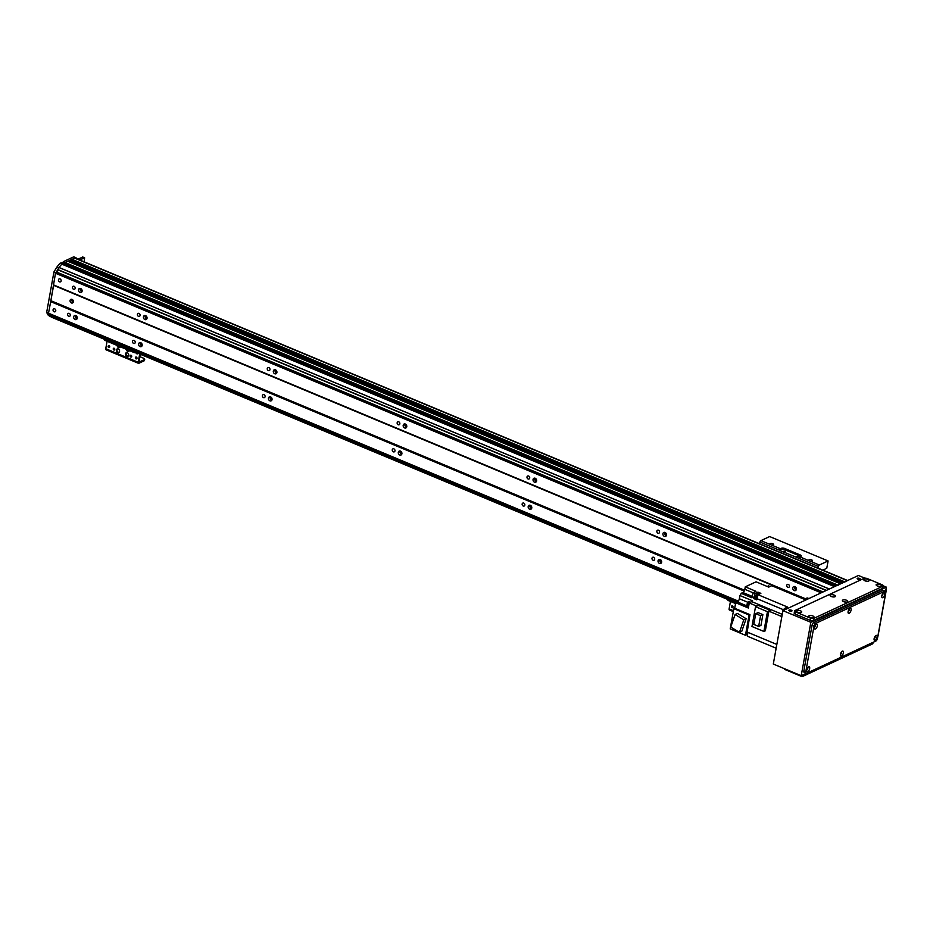 <?xml version="1.0" encoding="UTF-8"?>
<svg xmlns="http://www.w3.org/2000/svg" width="933" height="933" viewBox="0 0 933 933"><rect width="100%" height="100%" fill="white"/><g stroke="black" fill="none" stroke-linecap="round" stroke-linejoin="round"><path stroke-width="1.4" d="M50.65 316.637L50.51 316.579A110.246 49.496 -67.3 0 1 48.306 315.319L46.65 312.473L53.939 271.935L57.018 266.896A110.246 49.496 -67.3 0 1 60.12 263.164L63.059 263.712M84.122 261.835L84.635 257.788L79.725 260.004M76.343 258.581A2.367 1.061 112.7 0 0 75.923 257.73A2.367 1.061 112.7 0 0 75.398 257.776L65.31 262.476L63.362 261.66L63.024 262.208L64.867 262.978L67.887 261.345M822.953 592L57.508 272.541L57.671 269.742L59.012 267.468A110.246 49.496 -67.3 0 1 61.8 264.132L62.873 263.631L60.12 263.164M57.671 269.835L55.49 273.241L821.18 592.828M804.981 598.951L53.624 285.346L50.86 300.694L55.49 273.241M48.691 313.441L49.554 314.934M56.738 273.136A1.773 0.793 -67.3 0 1 57.484 272.168M56.995 273.241A3.58 1.609 112.7 0 0 57.275 272.354M64.727 263.759L62.884 262.989L64.704 263.864L64.855 263.001L837.193 585.376M62.884 262.989L63.024 262.208M63.362 261.66L73.45 256.96A2.367 1.061 -67.3 0 1 73.975 256.913L75.923 257.73M77.777 259.187L82.804 257.1M57.916 272.716A1.773 0.793 -67.3 0 1 57.741 273.544M58.884 267.678L57.018 266.896M55.898 272.751L53.939 271.935M48.353 313.196L46.65 312.473M50.009 316.03L48.306 315.319M732.113 607.651A0.968 0.781 65 0 1 731.869 605.902A0.968 0.781 65 0 1 732.685 607.651A0.968 0.781 65 0 1 732.113 607.651M732.253 605.855A0.968 0.781 -115 0 0 732.976 607.383M733.49 602.706A0.968 0.781 65 0 1 732.592 602.333M727.752 599.464L727.705 599.721A2.367 0.933 10.2 0 0 728.755 600.735L728.895 599.942M735.542 603.558L728.755 600.735M729.699 609.925A1.574 0.711 -67.3 0 1 729.349 609.949A1.574 0.711 -67.3 0 1 729.105 608.899L730.446 601.435M808.853 598.566L807.593 598.041A3.545 1.586 112.7 0 0 806.812 598.1L808.41 598.776M759.404 594.029L759.019 594.204A2.321 1.038 -67.3 0 1 759.217 594.099A2.321 1.038 -67.3 0 1 759.404 594.029L760.861 593.353L757.934 592.128L755.054 593.47L753.106 592.665L755.987 591.324L745.269 586.845L756.068 581.819L768.734 587.114L771.743 585.702L804.269 599.289L806.812 598.1M783.125 610.532A3.545 1.586 112.7 0 1 785.05 608.234L787.58 607.056L757.969 594.694L759.019 594.204M759.462 593.994A2.321 1.038 112.7 0 0 759.275 593.866A2.321 1.038 112.7 0 0 758.762 593.901A2.321 1.038 112.7 0 0 757.339 595.802A2.321 1.038 112.7 0 0 757.258 597.96L756.231 597.493A2.204 0.991 112.7 0 1 756.173 595.079A2.204 0.991 112.7 0 1 757.934 593.423L758.926 593.843M775.929 649.426A3.545 1.586 112.7 0 1 776.011 648.657L776.781 644.423L747.17 632.061L749.957 614.649L749.094 615.045L745.455 635.268L746.948 634.58L747.391 632.154M757.969 594.694A299.236 134.352 112.7 0 0 757.095 598.729A3.779 1.703 -67.3 0 1 756.768 599.826L753.852 598.601A3.779 1.703 112.7 0 0 754.167 597.517A299.236 134.352 -67.3 0 1 755.054 593.47M745.455 635.268L730.201 628.9L733.839 608.678L734.691 608.281L735.694 602.73L737.397 601.937L748.604 606.613M747.939 602.333L739.344 598.741A2.752 1.236 -67.3 0 1 737.397 601.937M739.344 598.741L739.916 595.534L752.581 600.817A3.779 1.703 -67.3 0 1 751.683 601.598A299.236 134.352 112.7 0 0 749.257 602.986L756.78 606.123M745.269 586.845L744.826 589.341A2.752 1.236 -67.3 0 1 742.878 592.525L741.187 593.318A3.779 1.703 -67.3 0 1 739.916 595.534M776.093 648.202L747.356 636.201A299.236 134.352 112.7 0 1 747.893 632.364M747.869 632.597A2.367 1.061 112.7 0 0 747.59 634.557M747.52 632.212A2.321 1.038 112.7 0 0 747.24 633.006M747.123 633.624A2.321 1.038 112.7 0 0 747.531 634.872A2.321 1.038 112.7 0 0 747.543 634.883L747.531 634.872M782.752 611.5A3.545 1.586 112.7 0 0 782.554 612.328L781.784 616.561L768.874 611.173L765.34 630.79L763.882 631.466L751.975 626.498L755.532 606.695L758.354 605.389L770.273 610.357A299.236 134.352 112.7 0 0 768.874 611.173M735.694 602.73L748.359 608.013L749.257 602.986M734.691 608.281L749.957 614.649M747.485 630.323A2.321 1.038 -67.3 0 1 747.601 629.682M747.928 627.827A2.321 1.038 112.7 0 0 747.426 628.702M747.216 631.804A299.236 134.352 112.7 0 1 746.843 631.933L747.158 630.16A2.321 1.038 -67.3 0 1 747.263 629.565L747.706 627.116M733.839 608.678L749.094 615.045M746.132 618.719L737.432 613.413L735.087 614.509L743.788 619.815L746.132 618.719L741.793 631.279L739.449 632.376L730.749 627.058L735.087 614.509M743.788 619.815L739.449 632.376M741.187 593.318L751.893 597.785A3.779 1.703 -67.3 0 0 752.22 596.7A299.236 134.352 112.7 0 1 753.106 592.665M749.082 603.954A2.367 1.061 112.7 0 0 748.709 606.042M750.459 602.147L750.61 602.205A2.321 1.038 112.7 0 0 750.459 602.147A2.321 1.038 112.7 0 0 748.604 603.861A2.321 1.038 112.7 0 0 748.639 606.415M750.109 602.123L749.106 601.703A2.204 0.991 112.7 0 0 747.345 603.359A2.204 0.991 112.7 0 0 747.415 605.774L748.406 606.193M770.273 610.357L767.451 611.675L763.882 631.466M767.451 611.675L755.532 606.695M758.051 612.608L762.879 614.625L760.955 625.378L758.646 626.451L753.806 624.434L755.742 613.681L758.051 612.608M755.742 613.681L760.582 615.698L762.879 614.625M760.582 615.698L758.646 626.451M756.092 597.412A2.752 1.236 -67.3 0 1 755.543 597.808L753.852 598.601M757.713 593.4L757.934 592.128M770.017 586.39L770.157 586.449A2.321 1.038 112.7 0 0 770.017 586.39A2.321 1.038 112.7 0 0 768.734 587.102M769.667 586.367L768.675 585.947A2.204 0.991 112.7 0 0 767.486 586.589M811.722 559.963A1.936 0.758 -169.8 0 1 812.585 560.791A1.936 0.758 -169.8 0 1 810.544 561.199A1.936 0.758 -169.8 0 1 808.771 560.115A1.936 0.758 -169.8 0 1 811.722 559.963M772.769 543.706A1.936 0.758 -169.8 0 1 773.62 544.534A1.936 0.758 -169.8 0 1 771.579 544.942A1.936 0.758 -169.8 0 1 769.807 543.846A1.936 0.758 -169.8 0 1 772.769 543.706M800.724 556.488A2.367 0.933 10.2 0 0 800.059 556.115L784.478 549.619L784.688 548.476A2.367 0.933 10.2 0 0 781.457 548.254L781.248 549.397L779.393 550.19A1.574 0.711 -67.3 0 1 780.408 548.744L781.457 548.254M784.478 549.619A2.367 0.933 10.2 0 0 781.248 549.397M784.688 548.476L800.269 554.983L800.059 556.115M759.392 543.682L759.905 542.061A1.574 0.711 -67.3 0 1 760.92 540.615L769.655 536.557L828.096 560.943L819.361 565.013L799.884 556.873L800.934 556.383A2.367 0.933 10.2 0 0 801.307 555.998A2.367 0.933 10.2 0 0 800.269 554.983M799.884 556.873A1.574 0.711 112.7 0 0 798.87 558.319L779.358 550.272M796.362 556.698L798.31 556.593L796.362 556.698M783.382 551.275L785.329 551.181L783.382 551.275M819.361 565.013A1.574 0.711 112.7 0 0 818.346 566.448L817.833 568.08M822.929 570.203L826.79 568.209L828.096 560.943M75.165 288.344A1.633 1.306 65 0 1 72.634 288.332A1.633 1.306 65 0 1 74.617 286.664A1.633 1.306 65 0 1 75.165 288.344M70.29 315.401A1.633 1.306 65 0 1 67.771 315.389A1.633 1.306 65 0 1 69.742 313.733A1.633 1.306 65 0 1 70.29 315.401M77.229 318.293A2.169 1.738 65 0 1 73.87 318.281A2.169 1.738 65 0 1 76.494 316.077A2.169 1.738 65 0 1 77.229 318.293M77.066 318.806A2.169 1.738 65 0 1 75.526 315.506M76.471 316.042A3.744 2.997 -115 0 0 77.252 317.733M81.929 291.737A2.169 1.738 65 0 1 80.401 288.437M81.334 288.985A3.744 2.997 -115 0 0 82.127 290.676M82.092 291.236A2.169 1.738 65 0 1 78.734 291.224A2.169 1.738 65 0 1 81.369 289.008A2.169 1.738 65 0 1 82.092 291.236M146.866 318.841A2.169 1.738 65 0 1 145.326 315.541M146.271 316.089A3.744 2.997 -115 0 0 147.064 317.78M147.029 318.34A2.169 1.738 65 0 1 143.67 318.328A2.169 1.738 65 0 1 146.306 316.112A2.169 1.738 65 0 1 147.029 318.34M142.166 345.397A2.169 1.738 65 0 1 138.807 345.385A2.169 1.738 65 0 1 141.431 343.181A2.169 1.738 65 0 1 142.166 345.397M142.003 345.91A2.169 1.738 65 0 1 140.463 342.609M141.408 343.146A3.744 2.997 -115 0 0 142.189 344.837M276.728 373.048A2.169 1.738 65 0 1 275.2 369.748M276.133 370.284A3.744 2.997 -115 0 0 276.926 371.987M276.903 372.547A2.169 1.738 65 0 1 273.532 372.524A2.169 1.738 65 0 1 276.168 370.319A2.169 1.738 65 0 1 276.903 372.547M272.028 399.604A2.169 1.738 65 0 1 268.669 399.592A2.169 1.738 65 0 1 271.305 397.388A2.169 1.738 65 0 1 272.028 399.604M271.865 400.117A2.169 1.738 65 0 1 270.325 396.817M271.27 397.353A3.744 2.997 -115 0 0 272.063 399.044M406.601 427.256A2.169 1.738 65 0 1 405.062 423.955M406.007 424.492A3.744 2.997 -115 0 0 406.788 426.183M406.765 426.743A2.169 1.738 65 0 1 403.406 426.731A2.169 1.738 65 0 1 406.042 424.527A2.169 1.738 65 0 1 406.765 426.743M401.89 453.811A2.169 1.738 65 0 1 398.531 453.8A2.169 1.738 65 0 1 401.167 451.584A2.169 1.738 65 0 1 401.89 453.811M401.726 454.313A2.169 1.738 65 0 1 400.199 451.012M401.132 451.56A3.744 2.997 -115 0 0 401.925 453.251M536.463 481.463A2.169 1.738 65 0 1 534.936 478.163M535.869 478.699A3.744 2.997 -115 0 0 536.662 480.39M536.627 480.95A2.169 1.738 65 0 1 533.268 480.938A2.169 1.738 65 0 1 535.904 478.734A2.169 1.738 65 0 1 536.627 480.95M531.763 508.019A2.169 1.738 65 0 1 528.405 508.007A2.169 1.738 65 0 1 531.029 505.791A2.169 1.738 65 0 1 531.763 508.019M531.6 508.52A2.169 1.738 65 0 1 530.061 505.219M531.005 505.756A3.744 2.997 -115 0 0 531.787 507.459M666.337 535.659A2.169 1.738 65 0 1 664.797 532.37M665.742 532.906A3.744 2.997 -115 0 0 666.524 534.597M666.5 535.157A2.169 1.738 65 0 1 663.141 535.145A2.169 1.738 65 0 1 665.765 532.93A2.169 1.738 65 0 1 666.5 535.157M661.625 562.214A2.169 1.738 65 0 1 658.266 562.202A2.169 1.738 65 0 1 660.902 559.998A2.169 1.738 65 0 1 661.625 562.214M661.462 562.727A2.169 1.738 65 0 1 659.934 559.427M660.867 559.963A3.744 2.997 -115 0 0 661.66 561.654M796.199 589.866A2.169 1.738 65 0 1 794.659 586.565M795.604 587.114A3.744 2.997 -115 0 0 796.397 588.805M796.362 589.364A2.169 1.738 65 0 1 793.003 589.353A2.169 1.738 65 0 1 795.639 587.137A2.169 1.738 65 0 1 796.362 589.364M73.345 301.826A1.971 1.574 65 0 1 70.29 301.814A1.971 1.574 65 0 1 72.681 299.808A1.971 1.574 65 0 1 73.345 301.826M805.447 598.741L53.403 284.845M61.135 280.95A1.633 1.306 65 0 1 58.604 280.938A1.633 1.306 65 0 1 60.587 279.282A1.633 1.306 65 0 1 61.135 280.95M140.09 315.447A1.633 1.306 65 0 1 137.571 315.436A1.633 1.306 65 0 1 139.542 313.768A1.633 1.306 65 0 1 140.09 315.447M269.964 369.643A1.633 1.306 65 0 1 267.433 369.643A1.633 1.306 65 0 1 269.415 367.975A1.633 1.306 65 0 1 269.964 369.643M399.825 423.85A1.633 1.306 65 0 1 397.306 423.839A1.633 1.306 65 0 1 399.277 422.183A1.633 1.306 65 0 1 399.825 423.85M529.699 478.058A1.633 1.306 65 0 1 527.168 478.046A1.633 1.306 65 0 1 529.151 476.39A1.633 1.306 65 0 1 529.699 478.058M659.561 532.265A1.633 1.306 65 0 1 657.03 532.253A1.633 1.306 65 0 1 659.013 530.585A1.633 1.306 65 0 1 659.561 532.265M789.423 586.472A1.633 1.306 65 0 1 786.904 586.46A1.633 1.306 65 0 1 788.875 584.793A1.633 1.306 65 0 1 789.423 586.472M57.974 273.649L58.044 272.763M52.201 317.488L735.682 602.776L52.19 317.488A110.246 49.496 -67.3 0 1 50.207 316.369L49.834 313.92M48.493 313.348L50.86 300.694L744.581 590.239M834.499 586.647L835.583 586.157L62.931 263.701M836.026 585.912L64.704 263.864L836.155 585.854M69.194 261.858A1.691 0.758 112.7 0 0 69.182 261.811L70.418 260.109L843.094 582.624M71.748 260.669A1.691 0.758 112.7 0 0 71.736 260.622L72.074 259.327L74.628 258.138A2.367 1.061 -67.3 0 1 75.153 258.091L847.63 580.513M744.196 591.09L50.405 301.511M738.306 601.12L48.318 313.115M654.698 559.322A1.633 1.306 65 0 1 652.167 559.31A1.633 1.306 65 0 1 654.15 557.654A1.633 1.306 65 0 1 654.698 559.322M524.824 505.115A1.633 1.306 65 0 1 522.305 505.115A1.633 1.306 65 0 1 524.276 503.447A1.633 1.306 65 0 1 524.824 505.115M394.962 450.919A1.633 1.306 65 0 1 392.431 450.907A1.633 1.306 65 0 1 394.414 449.239A1.633 1.306 65 0 1 394.962 450.919M265.089 396.712A1.633 1.306 65 0 1 262.57 396.7A1.633 1.306 65 0 1 264.54 395.044A1.633 1.306 65 0 1 265.089 396.712M135.227 342.504A1.633 1.306 65 0 1 132.696 342.493A1.633 1.306 65 0 1 134.679 340.837A1.633 1.306 65 0 1 135.227 342.504M55.747 310.864A1.633 1.306 65 0 1 53.228 310.852A1.633 1.306 65 0 1 55.199 309.196A1.633 1.306 65 0 1 55.747 310.864M71.911 299.318A1.971 1.574 -115 0 0 73.24 302.187M844.61 582.122L847.339 580.653A2.367 1.061 -67.3 0 1 847.864 580.606M842.044 583.312L843.117 582.635M837.566 585.527L840.563 583.825M857.847 579.195A1.574 0.618 -169.8 0 1 857.147 578.518A1.574 0.618 -169.8 0 1 858.803 578.192A1.574 0.618 -169.8 0 1 860.249 579.078A1.574 0.618 -169.8 0 1 857.847 579.195M859.899 579.381A1.574 0.618 10.2 0 0 857.369 578.927M789.586 610.975A1.574 0.618 -169.8 0 1 788.886 610.299A1.574 0.618 -169.8 0 1 790.543 609.96A1.574 0.618 -169.8 0 1 791.989 610.858A1.574 0.618 -169.8 0 1 789.586 610.975M791.627 611.162A1.574 0.618 10.2 0 0 789.108 610.707M806.322 673.334L801.225 675.702L810.835 622.288L782.915 610.637L858.43 575.486L864.879 578.18M801.225 675.702L773.305 664.051L782.915 610.637M876.833 640.015L876.204 640.808M810.835 622.288L886.35 587.137L885.58 591.44M886.35 587.137L883.259 585.854M789.959 611.103L790.694 611.232M858.232 579.335L858.955 579.463M848.085 611.651A1.341 0.606 112.7 0 0 848.995 610.625A1.341 0.606 112.7 0 0 849.088 609.272M848.109 611.558A2.717 1.225 -67.3 0 1 849.916 608.468A2.717 1.225 -67.3 0 1 851.118 609.622A2.717 1.225 -67.3 0 1 849.765 612.841A2.717 1.225 -67.3 0 1 848.109 612.806A2.717 1.225 -67.3 0 1 848.109 611.558M874.104 638.697A1.341 0.606 112.7 0 0 875.014 637.671A1.341 0.606 112.7 0 0 875.107 636.306M874.128 638.604A2.717 1.225 -67.3 0 1 875.935 635.513A2.717 1.225 -67.3 0 1 877.125 636.656A2.717 1.225 -67.3 0 1 875.784 639.886A2.717 1.225 -67.3 0 1 874.128 639.851A2.717 1.225 -67.3 0 1 874.128 638.604M814.381 627.338A1.341 0.606 112.7 0 0 815.29 626.323A1.341 0.606 112.7 0 0 815.384 624.958M814.404 627.244A2.717 1.225 -67.3 0 1 816.212 624.154A2.717 1.225 -67.3 0 1 817.413 625.308A2.717 1.225 -67.3 0 1 816.06 628.539A2.717 1.225 -67.3 0 1 814.404 628.492A2.717 1.225 -67.3 0 1 814.404 627.244M881.802 595.965A1.341 0.606 112.7 0 0 882.7 594.939A1.341 0.606 112.7 0 0 882.793 593.575M881.813 595.872A2.717 1.225 -67.3 0 1 883.621 592.782A2.717 1.225 -67.3 0 1 884.822 593.924A2.717 1.225 -67.3 0 1 883.469 597.155A2.717 1.225 -67.3 0 1 881.813 597.12A2.717 1.225 -67.3 0 1 881.813 595.872M806.695 670.069A1.341 0.606 112.7 0 0 807.605 669.043A1.341 0.606 112.7 0 0 807.686 667.69M806.718 669.976A2.717 1.225 -67.3 0 1 808.526 666.885A2.717 1.225 -67.3 0 1 809.716 668.04A2.717 1.225 -67.3 0 1 808.375 671.259A2.717 1.225 -67.3 0 1 806.718 671.224A2.717 1.225 -67.3 0 1 806.718 669.976M840.4 654.383A1.341 0.606 112.7 0 0 841.309 653.357A1.341 0.606 112.7 0 0 841.403 651.992M840.423 654.29A2.717 1.225 -67.3 0 1 842.231 651.199A2.717 1.225 -67.3 0 1 843.42 652.354A2.717 1.225 -67.3 0 1 842.079 655.572A2.717 1.225 -67.3 0 1 840.423 655.537A2.717 1.225 -67.3 0 1 840.423 654.29M806.17 673.288L804.223 672.483A2.367 1.061 -67.3 0 1 803.849 670.897L812.048 625.32A2.367 1.061 -67.3 0 1 813.716 622.579L882.828 590.414A2.367 1.061 -67.3 0 1 883.353 590.367L885.3 591.184A2.367 1.061 112.7 0 0 884.776 591.23L815.664 623.396A2.367 1.061 112.7 0 0 813.996 626.125L805.797 671.713A2.367 1.061 112.7 0 0 806.17 673.288A2.367 1.061 112.7 0 0 806.695 673.253L875.807 641.076A2.367 1.061 112.7 0 0 877.475 638.347L885.674 592.77A2.367 1.061 112.7 0 0 885.3 591.184M886.082 588.653A2.367 1.889 65 0 1 886.28 590.192L878.07 635.77A2.367 1.889 65 0 1 877.801 636.481M873.09 642.336L872.88 643.513A2.367 0.933 -169.8 0 1 872.507 643.91L803.383 676.087A2.367 0.933 -169.8 0 1 800.164 675.865L785.224 669.626A2.367 0.933 -169.8 0 1 784.187 668.611L784.187 668.611M833.67 596.968L831.466 596.572M831.268 596.49A2.717 1.073 -169.8 0 1 830.242 595.825A2.717 1.073 -169.8 0 1 832.936 594.753A2.717 1.073 -169.8 0 1 835.082 596.688A2.717 1.073 -169.8 0 1 831.268 596.49M879.714 586.425L877.51 586.029M877.312 585.947A2.717 1.073 -169.8 0 1 876.285 585.283A2.717 1.073 -169.8 0 1 878.979 584.21A2.717 1.073 -169.8 0 1 881.114 586.157A2.717 1.073 -169.8 0 1 877.312 585.947M799.966 612.654L797.762 612.258M797.563 612.176A2.717 1.073 -169.8 0 1 796.537 611.512A2.717 1.073 -169.8 0 1 799.231 610.439A2.717 1.073 -169.8 0 1 801.365 612.386A2.717 1.073 -169.8 0 1 797.563 612.176M867.375 581.271L865.171 580.874M864.973 580.804A2.717 1.073 -169.8 0 1 863.946 580.139A2.717 1.073 -169.8 0 1 866.64 579.066A2.717 1.073 -169.8 0 1 868.786 581.002A2.717 1.073 -169.8 0 1 864.973 580.804M812.305 617.798L810.101 617.401M809.902 617.331A2.717 1.073 -169.8 0 1 808.876 616.666A2.717 1.073 -169.8 0 1 811.57 615.593A2.717 1.073 -169.8 0 1 813.704 617.529A2.717 1.073 -169.8 0 1 809.902 617.331M846.009 602.112L843.805 601.715M843.607 601.645A2.717 1.073 -169.8 0 1 842.581 600.969A2.717 1.073 -169.8 0 1 845.275 599.896A2.717 1.073 -169.8 0 1 847.409 601.843A2.717 1.073 -169.8 0 1 843.607 601.645M883.259 585.831L882.875 587.965A2.367 0.933 -169.8 0 1 882.501 588.361L813.389 620.527A2.367 0.933 -169.8 0 1 810.159 620.317L795.219 614.077A2.367 0.933 -169.8 0 1 794.181 613.063L794.566 610.928A2.367 0.933 10.2 0 0 795.604 611.943L810.544 618.182A2.367 0.933 10.2 0 0 813.763 618.392L882.886 586.227A2.367 0.933 10.2 0 0 883.259 585.831A2.367 0.933 10.2 0 0 882.221 584.816L867.282 578.577A2.367 0.933 10.2 0 0 864.051 578.367L794.939 610.532A2.367 0.933 10.2 0 0 794.566 610.928M127.355 352.756A1.971 1.574 65 0 1 127.856 356.324A1.971 1.574 65 0 1 126.2 352.756A1.971 1.574 65 0 1 127.355 352.756M126.561 352.651A1.971 1.574 -115 0 0 128.183 356.114M118.258 348.965A1.971 1.574 65 0 1 118.771 352.534A1.971 1.574 65 0 1 117.103 348.965A1.971 1.574 65 0 1 118.258 348.965M117.476 348.849A1.971 1.574 -115 0 0 119.086 352.324M120.357 346.796A1.971 1.574 65 0 1 117.185 345.467M117.966 345.793A1.971 1.574 -115 0 0 119.984 347.333M129.454 350.586A1.971 1.574 65 0 1 126.27 349.257M127.063 349.583A1.971 1.574 -115 0 0 129.081 351.123M113.884 349.992A0.968 0.781 65 0 1 113.639 348.242A0.968 0.781 65 0 1 114.456 349.992A0.968 0.781 65 0 1 113.884 349.992M114.024 348.196A0.968 0.781 -115 0 0 114.747 349.723M108.753 347.473A0.968 0.781 65 0 1 108.508 345.711A0.968 0.781 65 0 1 109.324 347.473A0.968 0.781 65 0 1 108.753 347.473M108.893 345.665A0.968 0.781 -115 0 0 109.616 347.204M137.886 353.257A0.968 0.781 65 0 1 136.265 352.884M137.011 352.896A0.968 0.781 -115 0 0 137.781 353.595M136.031 358.855A0.968 0.781 65 0 1 135.775 357.094A0.968 0.781 65 0 1 136.591 358.855A0.968 0.781 65 0 1 136.031 358.855M136.171 357.047A0.968 0.781 -115 0 0 136.883 358.587M110.129 342.516A0.968 0.781 65 0 1 109.231 342.143M130.772 357.036A0.968 0.781 65 0 1 130.515 355.286A0.968 0.781 65 0 1 131.331 357.047A0.968 0.781 65 0 1 130.772 357.036M130.912 355.24A0.968 0.781 -115 0 0 131.623 356.779M104.391 339.274L104.344 339.53A2.367 0.933 10.2 0 0 105.394 340.545L105.534 339.752M134.107 351.683L133.967 352.476L105.394 340.545M133.967 352.476A2.367 0.933 10.2 0 0 136.813 352.814M144.137 360.814A2.367 0.933 10.2 0 0 144.51 360.418L144.72 359.275A2.367 0.933 -169.8 0 1 144.335 359.671L144.137 360.814L138.807 363.299A1.574 0.711 -67.3 0 1 138.457 363.322A1.574 0.711 -67.3 0 1 138.201 362.261L139.693 354.015M139.833 356.663L143.67 358.26A2.367 0.933 -169.8 0 1 144.72 359.275M106.339 349.747A1.574 0.711 -67.3 0 1 105.989 349.77A1.574 0.711 -67.3 0 1 105.744 348.709L107.085 341.256M140.277 354.248L138.935 362.156L144.335 359.671M75.398 257.776L73.45 256.96M84.46 257.8L82.512 256.983M733.466 610.718L729.105 608.899M785.05 608.234L786.647 608.899M754.167 597.517L752.22 596.7M757.095 598.729L783.545 609.774M782.192 614.334L751.683 601.598M742.878 592.525L752.278 596.444M744.826 589.341L753.071 592.782M757.141 598.485L755.543 597.808M780.408 548.744L760.92 540.615M818.346 566.448L798.87 558.319M779.393 550.19L759.905 542.061M805.132 598.881L53.613 285.218M821.891 592.49L55.875 272.774L821.891 592.49M821.693 592.583L55.712 272.879M837.846 585.073L65.135 262.546M67.852 261.31L840.54 583.813L67.806 261.31M840.586 583.79L69.182 261.811M840.715 583.731L69.182 261.707M841.823 583.218L69.345 260.785M842.219 583.032L69.508 260.517M843.07 582.635L70.36 260.12M843.152 582.6L71.736 260.622M843.269 582.542L71.736 260.517M844.388 582.029L71.899 259.596M844.773 581.842L72.074 259.327M847.339 580.653L74.628 258.138M48.458 313.348L738.213 601.249L48.434 313.325M735.974 602.601L50.207 316.369L735.985 602.59M736.965 602.135L49.531 315.202M737.152 602.042L49.531 315.039M835.501 586.157L62.791 263.642M834.569 586.589L61.858 264.074M834.475 586.635L61.8 264.132M829.379 589.015L59.012 267.468M829.309 589.038L58.977 267.514M826.428 590.379L57.741 269.544M826.171 590.507L57.671 269.742M823.034 591.965L57.461 272.424M744.511 590.414L50.802 300.869M884.776 591.23L882.828 590.414M805.797 671.713L803.849 670.897M813.996 626.125L812.048 625.32M813.716 622.579L815.664 623.396M872.507 643.91L872.763 642.499M803.663 674.571L803.383 676.087M882.886 586.227L882.501 588.361M813.763 618.392L813.389 620.527M810.544 618.182L810.159 620.317M795.604 611.943L795.219 614.077M138.201 362.261L105.744 348.709M61.03 262.779L62.977 263.596M62.919 263.141L64.704 263.887M84.635 257.788L82.687 256.972M733.315 611.605L729.349 609.949M835.991 585.936L64.739 264.016M822.918 592.012L57.508 272.541M138.457 363.322L105.989 349.77"/></g></svg>
